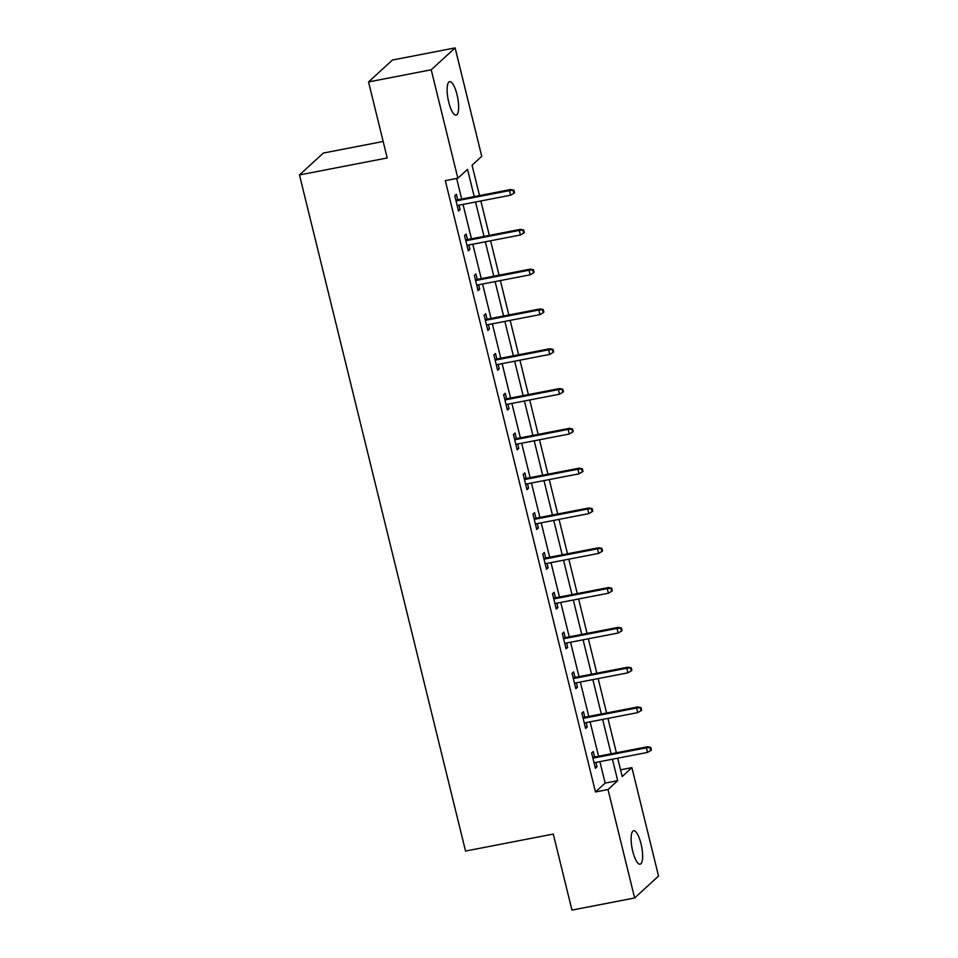 <?xml version="1.0" encoding="UTF-8"?>
<svg xmlns="http://www.w3.org/2000/svg" width="958" height="958" viewBox="0 0 958 958"><rect width="100%" height="100%" fill="white"/><g stroke="black" fill="none" stroke-linecap="round" stroke-linejoin="round"><path stroke-width="1.44" d="M632.735 851.267A17.052 4.85 -101 0 1 633.633 830.742A17.052 4.85 -101 0 1 640.998 843.687A17.052 4.85 -101 0 1 640.112 864.212A17.052 4.85 -101 0 1 632.735 851.267M448.739 102.183A17.052 4.85 -101 0 1 449.637 81.658A17.052 4.85 -101 0 1 457.014 94.603A17.052 4.85 -101 0 1 456.116 115.128A17.052 4.85 -101 0 1 448.739 102.183M383.164 141.473L323.361 153.052L299.471 174.943L465.54 851.051L553.281 834.071L571.962 910.1L634.639 897.969L608.007 789.536L617.694 780.662L612.425 759.203M299.471 174.943L387.212 157.962L368.543 81.933L392.433 60.031L455.11 47.9L481.742 156.334L472.054 165.207L479.515 195.576M620.568 769.837L631.897 767.633L658.529 876.067L634.639 897.969M474.234 196.594L467.54 169.35L457.852 178.224L445.314 180.655L595.469 791.967L605.157 783.081L599.888 761.634M598.558 756.233L590.104 721.829M588.787 716.44L580.332 682.036M579.003 676.635L570.561 642.231M569.232 636.83L560.777 602.426M559.46 597.038L551.006 562.633M549.676 557.233L541.234 522.829M539.905 517.428L531.451 483.024M530.121 477.635L521.679 443.219M520.35 437.83L511.895 403.426M510.578 398.025L502.124 363.621M500.794 358.232L492.352 323.816M491.023 318.427L482.569 284.023M481.251 278.622L472.797 244.218M471.468 238.817L463.013 204.413M461.696 199.024L456.643 178.463M457.732 199.791L456.379 194.27L454.763 195.755L458.523 211.059L460.139 209.586L459.05 205.18M467.504 239.596L466.151 234.075L464.534 235.56L468.294 250.864L469.911 249.379L468.833 244.985M477.276 279.389L475.922 273.88L474.318 275.353L478.078 290.669L479.683 289.184L478.605 284.789M487.059 319.194L485.706 313.685L484.089 315.158L487.85 330.462L489.466 328.989L488.376 324.582M496.831 358.999L495.478 353.478L493.861 354.963L497.621 370.267L499.238 368.794L498.16 364.387M506.614 398.791L505.249 393.283L503.645 394.756L507.405 410.072L509.009 408.587L507.932 404.192M516.386 438.596L515.033 433.088L513.416 434.561L517.176 449.865L518.793 448.392L517.715 443.997M526.158 478.401L524.804 472.881L523.188 474.366L526.948 489.67L528.565 488.197L527.487 483.79M535.941 518.194L534.588 512.686L532.971 514.171L536.731 529.475L538.348 527.99L537.258 523.595M545.713 557.999L544.36 552.491L542.743 553.964L546.503 569.28L548.12 567.795L547.042 563.4M555.484 597.804L554.131 592.284L552.526 593.768L556.287 609.072L557.891 607.6L556.814 603.193M565.268 637.609L563.915 632.088L562.298 633.573L566.058 648.877L567.675 647.392L566.597 642.998M575.039 677.402L573.686 671.893L572.07 673.366L575.83 688.682L577.446 687.197L576.369 682.803M584.823 717.207L583.47 711.686L581.853 713.171L585.613 728.475L587.23 727.002L586.14 722.595M594.595 757.012L593.241 751.491L591.625 752.976L595.385 768.28L597.002 766.795L595.924 762.4M368.543 81.933L431.22 69.79L455.11 47.9M595.469 791.967L608.007 789.536M457.852 178.224L431.22 69.79M611.096 753.814L602.642 719.41M601.325 714.009L592.87 679.605M591.541 674.204L583.087 639.8M581.769 634.412L573.315 600.007M571.986 594.607L563.543 560.202M562.214 554.802L553.76 520.398M552.443 515.009L543.988 480.593M542.659 475.204L534.217 440.8M532.888 435.399L524.433 400.995M523.116 395.606L514.662 361.19M513.332 355.801L504.878 321.397M503.561 315.996L495.106 281.592M493.777 276.203L485.335 241.787M484.006 236.398L475.551 201.994M617.706 758.185L622.209 776.519L631.897 767.633M480.844 200.964L489.299 235.369M490.616 240.769L499.07 275.174M500.399 280.574L508.842 314.978M510.171 320.367L518.625 354.771M519.943 360.172L528.397 394.576M529.726 399.977L538.168 434.381M539.498 439.77L547.952 474.186M549.269 479.575L557.724 513.979M559.053 519.38L567.507 553.784M568.824 559.173L577.279 593.589M578.608 598.978L587.05 633.382M588.38 638.782L596.834 673.187M598.151 678.575L606.606 712.991M607.935 718.38L616.377 752.784M605.157 783.081L617.694 780.662M458.247 209.946L460.139 209.586M468.019 249.751L469.911 249.379M477.803 289.555L479.683 289.184M487.574 329.348L489.466 328.989M497.346 369.153L499.238 368.794M507.129 408.958L509.009 408.587M516.901 448.751L518.793 448.392M526.684 488.556L528.565 488.197M536.456 528.361L538.348 527.99M546.228 568.166L548.12 567.795M556.011 607.959L557.891 607.6M565.783 647.764L567.675 647.392M575.554 687.569L577.446 687.197M585.338 727.361L587.23 727.002M595.11 767.166L597.002 766.795M513.272 190.762L513.895 193.312L514.542 192.726L513.919 190.175L509.5 190.606L510.626 195.204L457.17 205.551M456.032 200.952L509.5 190.606L510.662 189.54L455.84 200.15M513.919 190.175L510.662 189.54M510.626 195.204L513.895 193.312M523.044 230.567L523.667 233.117L524.313 232.519L523.691 229.968L519.272 230.411L520.41 234.997L466.941 245.356M465.816 240.757L519.272 230.411L520.445 229.345L465.612 239.955M523.691 229.968L520.445 229.345M520.41 234.997L523.667 233.117M532.828 270.36L533.45 272.91L534.097 272.323L533.462 269.773L529.056 270.216L530.181 274.802L476.713 285.149M475.587 280.562L529.056 270.216L530.217 269.15L475.396 279.76M533.462 269.773L530.217 269.15M530.181 274.802L533.45 272.91M542.599 310.164L543.222 312.715L543.869 312.128L543.246 309.578L538.827 310.009L539.953 314.607L486.496 324.954M485.371 320.355L538.827 310.009L539.989 308.943L485.167 319.553M543.246 309.578L539.989 308.943M539.953 314.607L543.222 312.715M552.371 349.969L553.005 352.52L553.652 351.921L553.017 349.371L548.611 349.814L549.736 354.4L496.268 364.759M495.142 360.16L548.611 349.814L549.772 348.748L494.951 359.358M553.017 349.371L549.772 348.748M549.736 354.4L553.005 352.52M562.154 389.762L562.777 392.313L563.424 391.726L562.801 389.176L558.382 389.619L559.508 394.205L506.052 404.551M504.914 399.965L558.382 389.619L559.544 388.553L504.722 399.163M562.801 389.176L559.544 388.553M559.508 394.205L562.777 392.313M571.926 429.567L572.549 432.118L573.195 431.531L572.573 428.98L568.154 429.412L569.291 434.01L515.823 444.356M514.697 439.77L568.154 429.412L569.315 428.346L514.494 438.968M572.573 428.98L569.315 428.346M569.291 434.01L572.549 432.118M581.698 469.372L582.332 471.923L582.979 471.324L582.344 468.773L577.937 469.216L579.063 473.815L525.595 484.161M524.469 479.563L577.937 469.216L579.099 468.151L524.277 478.761M582.344 468.773L579.099 468.151M579.063 473.815L582.332 471.923M591.481 509.165L592.104 511.728L592.751 511.129L592.128 508.578L587.709 509.021L588.835 513.608L535.378 523.954M534.241 519.368L587.709 509.021L588.871 507.956L534.049 518.565M592.128 508.578L588.871 507.956M588.835 513.608L592.104 511.728M601.253 548.97L601.875 551.521L602.522 550.934L601.899 548.383L597.481 548.814L598.618 553.413L545.15 563.759M544.024 559.173L597.481 548.814L598.654 547.748L543.821 558.37M601.899 548.383L598.654 547.748M598.618 553.413L601.875 551.521M611.036 588.775L611.659 591.326L612.306 590.739L611.671 588.176L607.264 588.619L608.39 593.218L554.921 603.564M553.796 598.966L607.264 588.619L608.426 587.553L553.604 598.163M611.671 588.176L608.426 587.553M608.39 593.218L611.659 591.326M620.808 628.58L621.431 631.13L622.077 630.532L621.455 627.981L617.036 628.424L618.161 633.01L564.705 643.369M563.579 638.77L617.036 628.424L618.197 627.358L563.376 637.968M621.455 627.981L618.197 627.358M618.161 633.01L621.431 631.13M630.58 668.373L631.214 670.923L631.861 670.337L631.226 667.786L626.819 668.217L627.945 672.815L574.477 683.162M573.351 678.575L626.819 668.217L627.981 667.163L573.159 677.773M631.226 667.786L627.981 667.163M627.945 672.815L631.214 670.923M640.363 708.178L640.986 710.728L641.632 710.141L641.01 707.591L636.591 708.022L637.717 712.62L584.26 722.967M583.123 718.368L636.591 708.022L637.753 706.956L582.931 717.566M641.01 707.591L637.753 706.956M637.717 712.62L640.986 710.728M650.135 747.982L650.757 750.533L651.404 749.934L650.781 747.384L646.363 747.827L647.5 752.413L594.032 762.772M592.906 758.173L646.363 747.827L647.524 746.761L592.703 757.371M650.781 747.384L647.524 746.761M647.5 752.413L650.757 750.533"/></g></svg>
